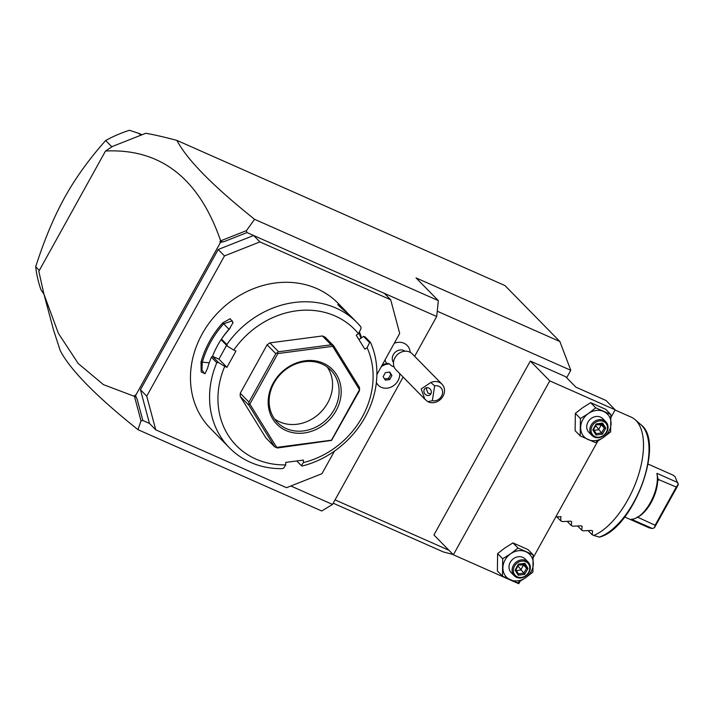 <?xml version="1.0" encoding="UTF-8"?>
<svg xmlns="http://www.w3.org/2000/svg" width="714" height="714" viewBox="0 0 714 714"><rect width="100%" height="100%" fill="white"/><g stroke="black" fill="none" stroke-linecap="round" stroke-linejoin="round"><path stroke-width="1.07" d="M559.874 341.533L416.03 277.889L438.342 300.621L254.595 219.314L246.392 230.658L247.008 232.568L224.589 241.43L220.492 242.394L219.921 241.805L220.581 240.618C198.947 178.241 160.588 148.378 105.52 151.02L112.571 146.388L145.817 133.268C153.894 134.66 164.256 137.034 176.902 140.399L504.959 285.564L559.874 341.533L570.789 370.298L566.666 377.742M453.113 554.51L443.269 551.904L333.215 503.2M176.902 140.399C187.05 159.749 212.95 186.051 254.595 219.314M403.133 377.063L332.528 504.432L321.737 510.992L137.989 429.676L140.997 420.805L142.836 420.492L149.458 423.42L140.444 389.746L146.736 396.163L155.75 429.837L149.458 423.42M438.342 300.621L436.7 316.507L414.638 356.304M105.52 151.02L38.824 271.338L43.938 294.159L53.559 330.1L60.297 350.761C70.445 370.111 96.345 396.413 137.989 429.676M290.848 485.993L332.528 504.432M247.008 232.568L436.7 316.507M410.193 352.314A13.664 11.808 -44.5 0 0 399.421 342.274A13.664 11.808 135.5 0 0 394.271 343.255M385.042 359.901A13.664 11.808 135.5 0 0 386.792 363.533M384.391 293.365L390.683 299.773L259.914 241.912L224.473 255.915L146.736 396.163M140.444 389.746L218.181 249.498L253.622 235.495L259.914 241.912M376.894 374.591L399.697 333.456L390.683 299.773M155.75 429.837L286.519 487.698L321.96 473.694L334.482 451.105M218.181 249.498L224.473 255.915M216.788 362.685L211.406 357.205A89.393 77.282 135.5 0 0 207.435 368.558L205.043 373.636L201.187 371.994L201.027 362.034A89.393 77.282 -44.5 0 1 209.532 341.381A89.393 77.282 -44.5 0 1 222.759 322.817L230.238 318.712L233.023 322.612L229.167 329.341A89.393 77.282 135.5 0 0 221.465 339.052L226.847 344.532L227.48 346.21L233.773 350.092A82.886 71.659 135.5 0 1 358.455 333.688L360.998 328.645L360.909 326.896A89.393 77.282 135.5 0 0 357.045 322.612L351.672 317.132A89.393 77.282 135.5 0 0 348.057 313.705C340.176 307.502 333.376 300.585 341.649 307.181A89.393 77.282 -44.5 0 1 345.264 310.599L337.936 303.138A89.393 77.282 135.5 0 0 202.205 333.911A89.393 77.282 135.5 0 0 210.327 428.346L229.426 447.821A89.393 77.282 135.5 0 0 282.333 468.643L283.753 468.009L285.725 464.903A82.886 71.659 135.5 0 1 224.758 366.362L218.466 362.48L216.788 362.685A89.393 77.282 135.5 0 0 229.426 447.821M285.725 464.903L285.752 462.395L303.396 460.075L303.37 462.583L301.397 465.68L302.022 466.055A89.393 77.282 135.5 0 0 365.157 417.038A89.393 77.282 135.5 0 0 370.53 342.461L369.629 342.595L367.085 347.638L364.863 349.182L356.241 335.241L358.455 333.688M218.466 362.48L212.361 356.259L211.406 357.205M224.758 366.362L226.945 367.326L218.93 359.16L212.361 356.259M218.93 359.16L226.606 345.317M201.027 362.034L209.247 362.801M205.445 373.145L204.418 373.52L201.964 369.932L202.249 362.498A88.42 76.443 135.5 0 1 223.75 323.719L232.309 320.827L232.898 323.13M222.759 322.817L228.971 329.27A79.638 68.847 135.5 0 0 212.54 356.331M357.045 322.612A89.393 77.282 135.5 0 0 226.847 344.532M337.811 304.592L341.649 307.181L341.381 308.082M345.264 310.599A89.393 77.282 -44.5 0 1 348.352 313.973M359.365 331.876A89.393 77.282 -44.5 0 1 361.543 337.758M358.928 339.578L363.658 336.401L365.157 336.981L370.53 342.461M227.48 346.21L221.385 339.989L221.465 339.052M358.91 332.786A88.42 76.443 -44.5 0 1 360.918 338.195M363.524 336.374L369.629 342.595M303.37 462.583A82.886 71.659 135.5 0 0 367.085 347.638M226.945 367.326L235.959 351.056L233.773 350.092M274.604 446.786L265.911 437.923L240.207 396.386L240.252 393.253L267.107 344.8L269.865 342.881L322.425 335.964L325.147 337.169L333.84 346.031L331.118 344.826L278.567 351.743L275.8 353.662L248.945 402.116L248.909 405.249L274.604 446.786L277.327 447.99L331.555 440.413L359.499 390.701L359.535 387.568L333.84 346.031M301.397 465.68L296.747 460.949M269.865 342.881L278.567 351.743M322.425 335.964L331.118 344.826M267.107 344.8L275.8 353.662M332.778 345.728L332.688 346.352L277.88 353.555L249.873 404.079L276.675 447.401L331.474 440.19L359.481 389.666L332.688 346.352M277.478 353.002L277.88 353.555M249.222 403.981L249.873 404.079M240.207 396.386L248.909 405.249M240.252 393.253L248.945 402.116M336.062 410.764A39.011 33.728 -44.5 0 1 286.019 430.533A39.011 33.728 -44.5 0 1 273.292 382.99A39.011 33.728 -44.5 0 1 323.335 363.212A39.011 33.728 -44.5 0 1 336.062 410.764M334.188 409.604A37.378 32.317 -44.5 0 1 277.425 422.474A37.378 32.317 -44.5 0 1 274.033 382.981A37.378 32.317 -44.5 0 1 330.787 370.111A37.378 32.317 -44.5 0 1 334.188 409.604M327.253 367.058A37.378 32.317 -44.5 0 1 327.664 402.955A37.378 32.317 135.5 0 1 323.174 409.506A37.378 32.317 135.5 0 1 316.954 415.61A37.378 32.317 135.5 0 1 274.444 418.877M316.802 415.726A40.76 35.236 135.5 0 0 323.299 409.354M230.363 327.896L228.971 329.27M220.492 242.394L135.508 395.699L137.133 399.188L142.836 420.492M137.133 399.188L135.963 396.814L134.562 396.752L140.997 420.805M134.562 396.752L134.937 395.119L135.963 396.814M134.937 395.119L135.508 395.699M43.938 294.159L58.387 333.34L78.21 363.506L103.423 384.632L134.277 396.306M220.581 240.618L221.822 241.921L219.921 241.805M246.392 230.658L221.081 240.663M224.589 241.43L221.822 241.921M140.774 135.241L138.971 133.411L129.448 130.287A121.898 105.386 135.5 0 0 105.663 140.515C89.009 159.231 75.345 178.232 64.671 197.501C53.987 216.77 44.33 239.85 35.7 266.733L39.324 270.436M105.663 140.515L111.866 146.843M43.929 294.123L41.001 289.839A121.898 105.386 -44.5 0 1 35.7 266.733M138.971 133.411L142.006 134.759M394.128 366.925A11.915 10.299 135.5 0 1 389.567 363.97L387.764 363.417A13.004 11.245 135.5 0 0 382.088 365.22M404.999 351.217A8.131 7.024 -44.5 0 0 401.054 349.922A8.131 7.024 135.5 0 0 393.503 354.34A8.131 7.024 135.5 0 0 393.494 362.507M376.34 382.891A13.004 11.245 135.5 0 0 377.688 384.623L378.259 385.212A13.004 11.245 135.5 0 0 392.111 386.577A13.004 11.245 135.5 0 0 399.688 373.556M389.567 363.97A13.004 11.245 135.5 0 0 381.258 366.719M376.385 382.49A13.004 11.245 135.5 0 0 378.259 385.212M385.399 372.628L383.15 376.68L385.301 380.151L389.692 379.571L391.932 375.528L389.79 372.056L385.399 372.628M384.551 378.929L388.55 378.402L390.79 374.359L389.398 372.101M391.932 375.528L390.79 374.359M389.692 379.571L388.55 378.402M434.647 385.855L430.837 382.499A11.379 9.835 -44.5 0 1 435.504 381.517A11.379 9.835 -44.5 0 1 441.975 384.168L412.228 353.849A11.379 9.835 -44.5 0 0 405.757 351.199A11.379 9.835 135.5 0 0 394.824 358.017A11.379 9.835 135.5 0 0 395.984 369.79L424.83 399.188L427.856 401.687L432.345 400.724A8.131 7.024 135.5 0 0 442.51 393.378A8.131 7.024 135.5 0 0 434.647 385.855L432.345 400.724M441.975 384.168A11.379 9.835 -44.5 0 1 443.144 395.94A11.379 9.835 -44.5 0 1 432.211 402.758A11.379 9.835 -44.5 0 1 427.856 401.687M430.837 382.499L421.206 388.934L424.83 399.188M423.955 390.54A4.061 3.579 -121.4 0 0 425.651 394.672A4.061 3.579 -121.4 0 0 429.739 395.065A4.061 3.579 -121.4 0 0 431.292 392.655A4.061 3.579 -121.4 0 0 429.605 388.523A4.061 3.579 -121.4 0 0 425.508 388.121A4.061 3.579 -121.4 0 0 423.955 390.54M426.91 387.666L426.374 389.068L427.989 393.119M430.979 393.682L428.213 393.343M448.945 550.271L335.053 499.88M437.245 311.206L570.789 370.298M530.315 361.061L433.925 534.956L453.372 554.787L549.771 380.883L530.315 361.061L565.622 376.68L575.921 387.175L605.999 400.483L615.156 409.809L549.771 380.883M520.078 581.339L518.757 583.713L453.372 554.787M533.242 557.58L597.814 441.091M610.979 417.342L615.156 409.809M512.938 542.908L504.959 547.915L497.613 553.591L497.39 570.95L502.469 576.127L517.57 582.811L525.549 577.796L532.894 572.128L533.117 554.76L528.039 549.584L512.938 542.908L518.016 548.075L510.68 553.752L502.692 558.759L497.613 553.591M533.117 554.76L518.016 548.075M502.692 558.759L502.469 576.127M525.888 551.752A16.252 14.048 135.5 0 0 510.68 553.752A16.252 14.048 135.5 0 0 502.906 567.773A16.252 14.048 135.5 0 0 510.34 579.795A16.252 14.048 135.5 0 0 525.549 577.796A16.252 14.048 135.5 0 0 533.322 563.774A16.252 14.048 135.5 0 0 525.888 551.752M514.241 575.752L511.153 572.601A9.755 8.434 -44.5 0 1 510.269 562.302A9.755 8.434 -44.5 0 1 525.076 558.946L528.164 562.088A9.755 8.434 135.5 0 0 513.357 565.452A9.755 8.434 -44.5 0 0 514.241 575.752A9.755 8.434 -44.5 0 0 529.047 572.396A9.755 8.434 135.5 0 0 528.164 562.088M528.61 572.396A8.773 7.586 -44.5 0 1 517.347 576.841A8.773 7.586 -44.5 0 1 514.482 566.148A8.773 7.586 135.5 0 1 525.745 561.695A8.773 7.586 135.5 0 1 528.61 572.396M528.021 568.424L524.852 563.301L518.382 564.158L515.08 570.12L518.239 575.234L524.71 574.386L528.021 568.424L526.584 568.201L523.996 564.024M524.71 574.386L523.835 573.172L526.584 568.201L523.505 565.06L518.525 564.961M518.239 575.234L518.435 573.886L523.835 573.172L517.98 565.952M518.471 573.931L515.874 569.745L518.471 573.931M515.08 570.12L515.803 569.62L515.08 570.12M518.382 564.158L518.56 564.649M524.852 563.301L524.138 563.998L518.659 564.72L515.838 569.817M522.943 564.158L523.505 565.06L520.747 570.031L516.418 570.602M590.674 402.66L582.695 407.676L575.35 413.344L575.127 430.712L580.205 435.888L595.306 442.564L603.294 437.557L610.631 431.881L610.854 414.522L605.775 409.345L590.674 402.66L595.753 407.837L588.416 413.504L580.428 418.52L575.35 413.344M610.854 414.522L595.753 407.837M580.428 418.52L580.205 435.888M603.625 411.505A16.252 14.048 135.5 0 0 588.416 413.504A16.252 14.048 135.5 0 0 580.643 427.534A16.252 14.048 135.5 0 0 588.077 439.556A16.252 14.048 135.5 0 0 603.294 437.557A16.252 14.048 135.5 0 0 611.068 423.527A16.252 14.048 135.5 0 0 603.625 411.505M591.977 435.504L588.889 432.363A9.755 8.434 -44.5 0 1 588.006 422.054A9.755 8.434 -44.5 0 1 602.812 418.699L605.9 421.849A9.755 8.434 135.5 0 0 591.094 425.205A9.755 8.434 -44.5 0 0 591.977 435.504A9.755 8.434 -44.5 0 0 606.784 432.148A9.755 8.434 135.5 0 0 605.9 421.849M606.347 432.148A8.773 7.586 -44.5 0 1 595.083 436.602A8.773 7.586 -44.5 0 1 592.227 425.901A8.773 7.586 135.5 0 1 603.482 421.456A8.773 7.586 135.5 0 1 606.347 432.148M605.758 428.177L602.589 423.063L596.119 423.911L592.816 429.882L595.976 434.996L602.446 434.139L605.758 428.177L604.33 427.963L601.741 423.777M602.446 434.139L601.572 432.934L604.33 427.963L601.242 424.821L596.27 424.714M595.976 434.996L596.181 433.639L601.572 432.934L595.717 425.705M596.217 433.684L593.62 429.498L596.217 433.684M592.816 429.882L593.539 429.382L592.816 429.882M596.119 423.911L596.297 424.411M602.589 423.063L601.875 423.759L596.395 424.482L593.575 429.569M600.688 423.92L601.242 424.821L598.493 429.792L594.155 430.363M615.049 410.006L631.194 417.146A65.01 30.898 113.9 0 1 635.005 419.582A65.01 30.898 113.9 0 1 627.767 499.916A65.01 30.898 113.9 0 1 593.736 535.464L599.278 537.08A62.725 29.809 -66.1 0 0 642.109 484.083A62.725 29.809 -66.1 0 0 640.824 424.634L635.005 419.582M640.824 424.634C665.537 442.323 633.407 528.324 599.814 537.017L599.278 537.08M656.916 473.346L677.845 482.61L678.22 484.431L676.283 487.046L658.04 479.326L656.916 473.346A28.926 13.753 113.9 0 1 637.138 517.489A28.926 13.753 113.9 0 1 631.471 519.256L652.4 528.512L649.41 527.932L624.67 516.99M648.08 464.073L672.82 475.024L674.953 476.515L678.3 484.717L654.559 527.557L655.104 525.245L637.165 516.99M652.4 528.512L654.158 527.842M657.71 479.058A27.302 12.977 113.9 0 1 638.611 516.65L637.138 517.489M676.283 487.046L655.104 525.245M588.14 530.663L592.174 534.777L593.736 535.464M561.124 516.793L555.84 516.82M560.811 516.624L560.785 520.89L562.346 521.577L570.575 521.184L571.691 521.675L571.254 525.513L572.815 526.209L581.035 525.807L582.151 526.298L581.714 530.145L583.276 530.841L591.504 530.44L592.611 530.93L592.174 534.777M577.68 526.031L581.714 530.145M567.219 521.407L571.254 525.513M556.75 516.775L560.785 520.89M658.754 479.29L657.674 481.245"/></g></svg>
